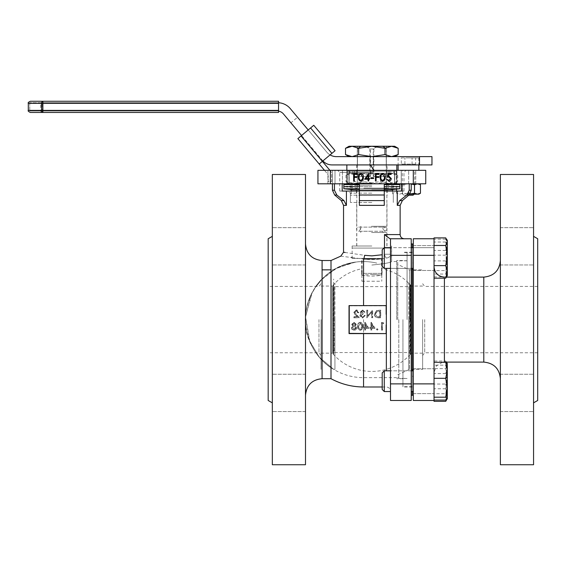<?xml version="1.0" encoding="UTF-8"?>
<svg xmlns="http://www.w3.org/2000/svg" width="566" height="566" viewBox="0 0 566 566"><rect width="100%" height="100%" fill="white"/><g stroke="black" fill="none" stroke-linecap="round" stroke-linejoin="round"><path stroke-width="0.42" stroke-dasharray="2.83 2.12" d="M361.886 268.737L361.886 275.062L371.841 274.51L361.886 275.062L361.886 268.737A51.831 51.831 0 0 0 333.685 284.528L333.685 319.606L333.685 284.528L333.268 285.094L333.268 319.606L333.133 285.604L333.133 319.606L333.133 285.604L334.173 286.644L334.173 319.606L334.173 286.644L409.508 286.644L409.508 319.606L409.515 269.848L409.515 369.365L409.508 286.644L410.548 285.604L410.548 319.606L410.548 285.604L410.407 319.606L410.407 285.094L409.996 284.528L409.996 319.606L409.996 284.528A51.831 51.831 0 0 0 381.788 268.737L381.788 275.062L381.788 268.737M409.996 319.606L409.996 354.684A51.831 51.831 0 0 1 333.685 354.684L333.685 319.606L333.685 354.684L333.268 354.118L333.268 319.606L333.133 353.608L333.133 319.606L333.133 353.608L334.173 352.568L334.173 319.606L334.173 352.568L409.508 352.568L409.508 319.606L409.508 352.568L410.548 353.608L410.548 319.606L410.548 353.608L410.407 319.606L410.407 354.118L409.996 354.684L409.996 319.606M371.841 274.51L381.788 275.062L371.841 274.51M361.886 275.062L361.886 281.252L361.886 275.062M381.788 275.062L381.788 281.252L381.788 275.062M425.745 183.809L371.841 183.809L384.279 183.809L384.279 205.366L359.403 205.366L359.403 183.809L359.403 191.067L371.841 191.067L342.211 191.067L342.211 183.809L359.403 183.809L332.447 183.809L332.447 170.331L317.936 170.331L332.447 170.331L332.447 183.809L342.211 183.809M342.211 191.067L339.706 191.067L342.211 191.067M371.841 172.404L339.706 172.404L371.841 172.404M371.841 170.331L337.633 170.331L371.841 170.331M425.745 170.331L317.936 170.331L317.936 183.809L332.447 183.809L317.936 183.809L317.936 170.331M334.994 170.331L347.276 170.331L327.933 170.331L347.276 170.331L334.994 170.331L334.994 183.809L347.276 183.809L342.444 183.809L342.444 170.331L342.444 183.809L327.933 183.809L347.276 183.809L334.994 183.809L334.994 170.331M401.237 170.331L415.748 170.331L396.405 170.331L401.237 170.331L401.237 183.809L396.405 183.809L408.687 183.809L408.687 170.331L408.687 183.809L415.748 183.809L396.405 183.809L415.748 183.809L401.237 183.809L401.237 170.331M388.014 173.67L390.986 173.67L390.986 174.413L388.524 174.413L388.127 176.323L388.983 176.182L391.269 178.559C391.156 180.144 390.314 180.993 388.736 181.113L386.521 179.068L388.778 180.37L390.618 178.531L388.863 176.925L387.264 177.299L388.014 173.67M382.658 181.113C380.833 180.632 380.027 179.358 380.232 177.299C380.019 175.241 380.826 173.967 382.658 173.486C384.512 173.96 385.347 175.234 385.163 177.299C385.347 179.365 384.512 180.639 382.658 181.113M360.853 181.113C359.028 180.632 358.214 179.358 358.427 177.299C358.214 175.241 359.021 173.967 360.853 173.486C362.707 173.96 363.542 175.234 363.358 177.299C363.542 179.365 362.707 180.639 360.853 181.113M353.63 180.929L353.63 173.67L357.16 173.67L357.16 174.413L354.281 174.413L354.281 176.649L357.16 176.649L357.16 177.391L354.281 177.391L354.281 180.929L353.63 180.929M364.624 179.252L368.714 173.486L368.714 178.509L369.556 178.509L369.556 179.252L368.714 179.252L368.714 180.929L368.063 180.929L368.063 179.252L364.624 179.252M370.822 178.509L370.822 177.766L373.61 177.766L373.61 178.509L370.822 178.509M375.435 180.929L375.435 173.67L378.972 173.67L378.972 174.413L376.086 174.413L376.086 176.649L378.972 176.649L378.972 177.391L376.086 177.391L376.086 180.929L375.435 180.929M384.279 205.366L384.279 183.809L401.471 183.809L349.031 183.809L349.031 170.331L349.031 183.809L317.936 183.809M394.643 183.809L394.643 170.331L394.643 183.809M334.662 195.001L336.805 195.001L334.464 190.24L334.464 183.809M337.994 195.942L343.972 200.605L346.42 205.366L346.42 191.067M382.206 254.764L371.841 255.86L364.603 255.323L345.069 252.464M400.141 205.366L397.261 205.366L397.261 191.067L348.309 191.067L395.372 191.067L371.841 191.067L384.279 191.067L384.279 195.001L359.403 195.001L359.403 191.067L359.403 205.366M384.279 204.687L384.279 200.605L359.403 200.605M397.261 205.366L399.702 200.605L407.845 194.039M408.588 192.893L409.218 190.24L409.218 183.809L411.234 183.809L401.471 183.809L409.218 183.809M352.038 257.58L363.549 259.051C371.43 259.95 379.036 259.61 386.352 258.018A4.146 3.792 0 0 0 390.498 254.233L390.498 391.134L390.498 254.233A4.146 3.792 0 0 1 386.352 258.018A4.146 1.818 -102.5 0 1 384.498 254.233A4.146 1.818 -102.5 0 0 386.352 258.018L382.206 258.768M363.549 305.612L386.352 305.612L349.031 305.612L363.549 305.612L363.549 259.051A4.146 1.054 -82.6 0 0 364.603 255.323M386.352 268.397L386.352 333.6L386.352 324.891L386.352 333.6L349.031 333.6L349.031 305.612L349.031 333.6L386.352 333.6L386.352 370.815M340.782 256.15L351.394 257.495M331.004 260.516L331.004 378.696M305.499 174.477L305.499 464.736M305.499 246.309L305.499 227.645L305.499 246.309M305.499 392.91L305.499 374.246L305.499 392.91M272.324 246.309L272.324 227.645L272.324 246.309M272.324 392.91L272.324 374.246L272.324 392.91M272.324 174.477L272.324 464.736M272.324 319.606L272.324 236.355L272.324 319.606M268.178 238.753L268.178 400.466M318.969 319.606L318.969 352.781L318.969 319.606M321.042 319.606L321.042 369.365L321.042 319.606M390.498 381.18L390.498 370.815L390.498 381.18M390.498 258.032L390.498 268.397L390.498 258.032M400.141 234.6L384.498 234.6L384.498 254.233L390.498 254.233L390.498 238.753L390.498 254.233L384.498 254.233L384.498 247.667M390.498 400.466L390.498 238.753L386.352 236.574L384.498 234.6M411.234 381.18L411.234 391.545L411.234 381.18M411.234 258.032L411.234 268.397L411.234 258.032M411.234 400.466L411.234 238.753L390.498 238.753M411.234 319.606L411.234 243.932L411.234 319.606M412.267 268.397L412.267 247.667L412.267 269.473L413.307 269.473L413.307 270.47L413.307 258.032L413.307 262.921L412.267 262.921L413.307 262.921L413.307 258.032L413.307 369.74L413.307 269.473M413.307 369.74L413.307 368.742L413.307 369.74L412.267 369.74L412.267 243.932L412.267 395.28L412.267 376.291L413.307 376.291L413.307 395.28L413.307 376.291L412.267 376.291L412.267 369.74L412.267 391.545L412.267 370.815M402.935 319.606L402.935 386.988L402.935 319.606M349.031 333.6L386.352 333.6L349.031 333.6L349.031 305.612L386.352 305.612L386.352 324.891M359.403 190.24L384.279 190.24L384.279 191.067M401.471 183.809L401.471 191.067L397.261 191.067M333.643 319.606L333.643 279.073M396.716 319.606L396.716 260.516L396.716 319.606M371.841 246.005L352.038 246.005L371.841 246.005M371.841 265.037C383.875 263.848 390.476 262.688 391.637 261.556C390.462 262.688 383.861 263.848 371.841 265.037C383.875 263.848 390.476 262.688 391.637 261.556C390.462 262.688 383.861 263.848 371.841 265.037M371.841 202.465L350.382 202.465L371.841 202.465M371.841 193.14L350.382 193.14L371.841 193.14M401.471 191.067L403.975 191.067L401.471 191.067M376.411 329.377L377.225 330.19L378.038 329.377L377.225 328.57L376.411 329.377L377.225 328.57M356.842 316.642L353.736 316.642L353.736 317.795L359.346 317.795L354.889 312.361L356.262 311.102L357.754 312.772L358.809 312.772C358.759 311.067 357.896 310.126 356.226 309.942L353.828 312.305L355.349 315.05L357.316 316.847L355.505 314.908L357.316 316.847L353.941 316.847L357.316 316.847M365.318 315.432L364.263 315.432L363.719 316.479L362.636 316.826L360.995 315.503L363.231 314.158L363.231 313.012L361.37 312.029L362.615 311.102L364.002 312.213L365.049 312.213L362.629 309.942L360.301 312.029L360.974 313.493L359.926 315.439C360.118 317.031 361.023 317.88 362.643 317.986L365.318 315.432L362.643 317.986M376.694 310.401L374.367 314.052C374.515 316.514 375.817 317.759 378.279 317.795L380.734 317.795L380.734 310.126L376.694 310.401L374.572 314.052C374.713 316.387 375.944 317.568 378.279 317.59L380.529 317.59L380.734 310.126M360.259 322.238C358.271 322.726 357.365 324.07 357.549 326.264C357.372 328.464 358.278 329.801 360.259 330.282C362.226 329.787 363.103 328.45 362.891 326.264C363.11 324.085 362.233 322.74 360.259 322.238L360.259 322.45C362.091 322.931 362.898 324.205 362.686 326.264L362.891 326.264M356.325 324.311L353.991 322.238L351.727 324.332L352.547 325.839L351.352 327.778L351.953 329.419L354.033 330.282C355.625 330.226 356.516 329.412 356.7 327.841L355.476 325.846L356.325 324.311L353.991 322.45L351.932 324.332L352.965 325.846L351.557 327.778L352.109 329.278L354.033 330.282M363.747 328.421L363.747 327.268L363.747 328.421L364.787 328.216L364.787 329.893L365.438 329.893L365.438 328.216L368.883 328.216L364.921 322.45L364.787 327.473L363.952 327.473L363.952 328.216L364.787 328.216L363.952 328.216M367.603 327.473L365.438 327.473L365.438 324.318L367.603 327.473L365.438 324.318L365.438 327.473L367.603 327.473L365.65 327.268L365.438 324.318M363.952 327.473L364.787 327.473L364.921 322.45L368.883 328.216L365.438 328.216L365.438 329.893L364.787 329.893L364.787 328.216M364.787 327.473L363.747 327.268M364.582 328.421L364.787 329.893M364.787 322.45L364.582 327.268M364.582 330.098L365.438 329.893M365.65 330.098L365.438 328.216M368.883 328.216L365.028 322.238M377.225 328.775L376.623 329.377L377.225 329.985L377.833 329.377L377.225 328.775L377.833 329.377L377.225 329.985L376.623 329.377M381.491 330.098L381.491 322.429L381.491 330.098L382.559 330.098L381.703 329.893L382.354 329.893L382.354 323.377L382.354 329.893M381.703 322.634L383.041 322.634L383.472 323.377L382.354 323.377L383.472 323.377L383.041 322.634L381.703 322.634L381.703 329.893M383.041 322.634L381.491 322.429M382.559 330.098L382.354 323.377M383.472 323.377L383.161 322.429M353.941 317.59L353.941 316.847L353.941 317.59L358.872 317.59L353.736 317.795M356.056 314.59L358.872 317.59L356.205 314.441M356.262 310.89L354.684 312.361L356.262 310.89L357.938 312.566L356.262 311.102M355.505 314.908L354.033 312.305L355.349 315.05M354.033 312.305L356.226 310.147L353.828 312.305M356.226 310.147L358.589 312.566L356.226 309.942M358.589 312.566L357.938 312.566L358.809 312.772M359.346 317.795L358.872 317.59M362.65 317.774L360.139 315.432L362.65 317.774L365.07 315.637L364.419 315.637L365.07 315.637M363.846 316.642L364.419 315.637L363.846 316.642L362.636 317.031L363.719 316.479M360.79 315.495L362.636 317.031L360.79 315.495L363.018 313.96L360.995 315.503M363.018 313.217L363.018 313.96L363.018 313.217L361.158 312.029L363.231 313.012M362.622 310.89L361.158 312.029L362.622 310.89L364.136 312.007L362.615 311.102M360.139 315.432L360.57 314.144L359.926 315.439M360.57 314.144L361.356 313.529L360.408 314.017M361.356 313.529L360.507 312.036L360.974 313.493M360.507 312.036L362.629 310.147L360.301 312.029M362.629 310.147L364.787 312.007L362.629 309.942M364.787 312.007L364.136 312.007L365.049 312.213M367.751 310.126L367.539 316.047L367.751 310.126L366.683 310.126L367.539 310.331L366.888 310.331L366.888 317.59L366.888 310.331M367.539 316.047L372.336 310.331L367.539 316.047L367.539 310.331M367.037 317.59L371.82 311.894L367.037 317.59L371.82 311.894L371.82 317.59L371.82 311.894M372.47 317.59L371.82 317.59L372.47 317.59L372.47 310.331L372.683 317.795L372.683 310.126L367.751 315.474M366.683 310.126L366.888 317.59M371.82 317.59L372.683 317.795M379.064 310.331L376.758 310.593L379.064 310.126M379.878 316.847L376.97 316.663L375.223 314.052L377.14 311.279L379.878 311.081L379.878 316.847L379.878 311.081L377.14 311.279L375.223 314.052L376.97 316.663L379.878 316.847L377.034 316.465L375.223 314.052M380.529 310.331L380.529 317.59L378.279 317.59C375.951 317.568 374.713 316.394 374.572 314.052L376.758 310.593M375.435 314.052L377.197 311.477L379.673 311.286L379.673 316.642M349.243 333.395L349.031 305.612M369.938 328.421L369.938 327.268L369.938 328.421L370.985 328.216L370.985 329.893L371.636 329.893L371.636 328.216L375.074 328.216L370.985 322.45L370.985 327.473L370.15 327.473L370.15 328.216L370.985 328.216L370.15 328.216M373.801 327.473L371.636 327.473L371.636 324.318L373.801 327.473L371.636 324.318L371.636 327.473L373.801 327.473L371.841 327.268L371.636 324.318M370.15 327.473L370.985 327.473L371.119 322.45L375.074 328.216L371.636 328.216L371.636 329.893L370.985 329.893L370.985 328.216M370.985 327.473L369.938 327.268M370.78 328.421L370.985 329.893M370.985 322.45L370.78 327.268M370.78 330.098L371.636 329.893M371.841 330.098L371.636 328.216M375.074 328.216L371.225 322.238M362.686 326.264C362.898 324.205 362.091 322.931 360.259 322.45C358.412 322.924 357.578 324.198 357.754 326.264C357.57 328.337 358.405 329.603 360.259 330.077C362.084 329.596 362.898 328.322 362.686 326.264C362.898 328.315 362.091 329.589 360.259 330.077C358.405 329.603 357.57 328.33 357.754 326.264C357.57 324.198 358.405 322.931 360.259 322.45M362.035 326.264C362.233 327.87 361.639 328.896 360.238 329.334L358.681 328.089L358.405 326.264L360.238 323.193C361.639 323.632 362.233 324.658 362.035 326.264C362.233 324.651 361.632 323.625 360.238 323.193L358.405 326.264L358.681 328.089L360.238 329.334C361.639 328.888 362.24 327.87 362.035 326.264L360.238 329.129L358.681 328.089M358.879 328.018L358.611 326.264L360.238 323.398L361.83 326.264M356.488 327.834L354.033 330.077L356.488 327.834L355.059 325.846L356.12 324.311L355.059 325.846L356.7 327.841M354.026 323.193L355.469 324.318L354.005 325.521L352.583 324.304L354.026 323.193L352.583 324.304L354.005 325.521L355.469 324.318L354.026 323.193L355.469 324.318M353.983 326.264L355.837 327.863L354.026 329.334L352.208 327.792L353.983 326.264L352.208 327.792L354.026 329.334L355.837 327.863L353.983 326.264L355.837 327.863M354.033 330.077L352.109 329.278L351.557 327.778L352.965 325.846L351.932 324.332L353.991 322.45L356.12 324.311M355.632 327.856L354.026 329.129L352.42 327.792L353.983 326.469M355.257 324.318L354.005 325.309L352.788 324.304L354.026 323.398M355.476 325.846L355.059 325.846M352.965 325.846L352.547 325.839M360.875 174.229C359.474 174.668 358.879 175.686 359.077 177.299C358.879 178.906 359.474 179.931 360.875 180.37L362.431 179.125L362.707 177.299L360.875 174.229M365.905 178.509L368.063 178.509L368.063 175.354L365.905 178.509M382.68 174.229C381.286 174.668 380.685 175.686 380.883 177.299C380.685 178.906 381.286 179.931 382.68 180.37L384.236 179.125L384.512 177.299L382.68 174.229M407.081 319.606L407.081 252.535L407.081 319.606M397.757 319.606L397.757 261.867L397.757 319.606M422.632 319.606L422.632 369.365L422.632 319.606M424.705 319.606L424.705 352.781L424.705 319.606M537.7 238.753L537.7 400.466M434.037 258.032L434.037 270.47L434.037 258.032M434.037 381.18L434.037 393.618L434.037 381.18M413.307 381.18L413.307 393.618L413.307 381.18M412.267 319.606L412.267 252.535L412.267 319.606M398.789 319.606L398.789 378.385L398.789 319.606M533.554 246.309L533.554 227.645L533.554 246.309M500.379 246.309L500.379 227.645L500.379 246.309M533.554 392.91L533.554 374.246L533.554 392.91M500.379 392.91L500.379 374.246L500.379 392.91M434.037 319.606L434.037 372.478L434.037 319.606M500.379 174.477L500.379 464.736M533.554 174.477L533.554 464.736M537.7 319.606L537.7 286.431L537.7 319.606M500.379 319.606L500.379 260.516L500.379 319.606M434.037 401.322L434.037 237.89M413.307 238.753L413.307 400.466M413.307 262.921L413.307 243.932L413.307 262.921M413.307 258.032L413.307 245.594L413.307 258.032M408.744 319.606L408.744 369.365L408.744 319.606M422.632 353.149L411.355 353.149L411.355 319.606L411.355 353.149A51.831 51.831 0 0 1 408.744 356L408.744 283.212L408.744 356M422.632 286.071L411.355 286.071L411.355 319.606L411.355 286.071A51.831 51.831 0 0 0 408.744 283.212M334.938 319.606L334.938 369.365L334.938 319.606M321.042 353.149L332.32 353.149L332.32 319.606L332.32 353.149A51.831 51.831 0 0 0 334.938 356L334.938 283.212L334.938 356M321.042 286.071L332.32 286.071L332.32 319.606L332.32 286.071A51.831 51.831 0 0 1 334.938 283.212M382.206 251.509L382.206 266.324L382.206 251.509M384.279 247.667L382.206 249.74L382.206 266.324L384.279 268.397L384.279 247.667L384.279 268.397L384.279 247.667L434.037 247.667L434.037 268.397L434.037 247.667L434.037 268.397L434.037 247.667L413.307 247.667M445.732 237.89L447.303 244.165L445.732 250.448L447.303 260.516L445.732 270.59L434.037 270.59M445.732 270.59L447.303 274.383L446.517 277.029M445.732 250.448L434.037 250.448M445.732 274.05L447.303 264.605L445.732 255.167L447.303 247.158L447.303 240.409L447.303 275.656L445.732 274.05L434.037 274.05L434.037 276.916L434.037 239.156L434.037 274.05M445.732 255.167L434.037 255.167M447.303 264.605L447.303 247.158L445.732 239.156L447.303 240.585L445.732 242.022L447.303 251.46L445.732 260.905L447.303 268.907L445.732 276.916L434.037 276.916M445.732 276.916L447.204 275.833M445.732 260.905L434.037 260.905M445.732 242.022L434.037 242.022M445.732 239.156L434.037 239.156M447.303 240.585L447.303 275.656M447.303 274.383L447.303 271.899M382.206 387.703L382.206 372.888L382.206 387.703M384.279 373.022L384.279 391.545L384.279 373.022M434.037 389.337L434.037 370.815L434.037 389.337M446.418 399.688L447.303 395.047L445.732 388.771L447.303 378.696L445.732 368.622L434.037 368.622M445.732 368.622L447.303 364.829L446.949 363.068M446.468 362.106L445.732 361.03L434.037 361.03M445.732 388.771L434.037 388.771M445.732 361.03L447.303 367.313L445.732 373.588L447.303 383.663L445.732 393.738L434.037 393.738M445.732 393.738L447.303 397.53L446.517 400.169M445.732 373.588L434.037 373.588M447.303 364.829L447.303 398.804L447.303 364.829M384.279 391.545L384.279 370.815L382.206 372.888L382.206 389.472M434.037 374.784L434.037 391.545L434.037 374.784M434.037 378.314L434.037 362.297M447.204 363.379L445.732 365.169L434.037 365.169M445.732 365.169L447.303 374.607L445.732 384.045L434.037 384.045M445.732 384.045L447.303 392.054L445.732 400.063M447.303 363.556L447.303 398.804M371.841 248.078L352.144 248.078L371.841 248.078M371.841 195.213L350.382 195.213L371.841 195.213M392.571 189.822L384.279 189.822M359.403 189.822L351.104 189.822M371.841 189.822L387.179 189.822L371.841 189.822M381.505 273.385A51.711 1.111 90 0 0 381.788 275.118A51.711 1.111 90 0 0 381.795 275.118A51.711 1.111 90 0 0 382.071 273.385L362.176 273.385A51.711 1.111 -90 0 1 361.893 275.118A51.711 1.111 -90 0 1 361.886 275.118A51.711 1.111 -90 0 1 361.603 273.385L381.505 273.385L381.505 258.443L382.071 258.443L361.603 258.443L381.505 258.443M382.071 273.385L382.071 258.443M371.416 248.078L391.538 248.078L371.416 248.078M372.265 258.443L352.144 258.443L372.265 258.443M371.515 232.527L386.868 232.527L371.515 232.527M371.515 248.078L386.868 248.078L371.515 248.078M371.6 226.308L382.934 226.308L371.6 226.308M371.6 232.527L382.934 232.527L371.6 232.527M371.515 190.027L386.868 190.027L371.515 190.027M371.515 226.308L386.868 226.308L371.515 226.308M370.433 176.55L357.471 176.55L370.433 176.55L370.433 148.978L373.864 148.978L377.43 146.488L383.861 146.488L359.813 146.488L377.43 146.488M376.97 146.488L373.242 148.978L369.817 148.978L366.244 146.488M360.966 146.488L357.394 148.978L357.394 176.55L369.817 176.55L369.817 148.978M357.394 148.978L361.193 146.488M357.471 176.55L357.471 148.978M366.711 146.488L370.433 148.978M382.715 146.488L386.281 148.978L382.482 146.488M386.281 148.978L386.281 176.55L373.864 176.55L373.864 148.978M373.242 169.552L373.242 176.55L386.21 176.55L386.21 148.978M373.242 169.51L373.242 148.978M361.603 273.385L361.603 258.443M362.176 273.385L362.176 258.443M357.394 176.55L369.817 176.55M373.242 176.55L386.21 176.55M386.281 176.55L373.864 176.55M371.841 183.143L357.005 183.143L371.841 183.143M371.841 185.216L357.118 185.216L371.841 185.216M384.279 184.587L399.829 184.587M371.841 186.674L343.852 186.674L371.841 186.674M343.852 184.587L359.403 184.587M363.74 190.197L386.67 190.197L363.74 190.197M363.804 188.124L386.557 188.124L363.804 188.124M399.829 188.754L343.852 188.754M359.403 188.754L384.279 188.754M374.579 183.582L357.33 183.582L374.579 183.582M374.579 173.217L357.33 173.217L374.579 173.217M354.599 175.248L350.29 173.217L347.701 173.981L345.982 175.248L354.599 173.217L363.216 175.248L376.149 173.217L389.075 175.248L393.391 173.217L395.974 173.981L397.7 175.248L389.083 173.217L380.465 175.248L367.532 173.217L349.031 173.217L394.643 173.217L367.532 173.217L354.599 175.248L354.599 181.545L367.532 183.582L349.031 183.582L394.643 183.582L367.532 183.582L380.465 181.545L389.083 183.582L397.7 181.545L395.974 182.811L393.391 183.582L389.075 181.545L376.149 183.582L363.216 181.545L354.599 183.582L345.982 181.545L347.701 182.811L350.29 183.582L354.599 181.545M380.465 175.248L380.465 181.545M397.7 175.248L397.7 181.545M389.075 175.248L389.075 181.545M363.216 175.248L363.216 181.545M345.982 175.248L345.982 181.545M373.235 171.137L356.601 171.137L387.08 171.137L373.235 171.137L373.235 173.217L356.601 173.217L373.235 173.217M396.872 171.137L396.872 183.582L396.872 171.137L354.811 171.137L354.811 173.217L349.109 173.217L349.194 183.582L349.194 173.217M396.78 183.582L394.707 183.582L394.799 173.217L354.811 173.217M346.901 171.137L346.809 183.582L346.901 171.137L352.873 171.137L347.036 171.137L347.121 183.582L349.194 183.582M348.882 173.217L348.974 183.582L348.882 173.217L394.573 173.217L394.573 183.582L396.646 183.582L394.481 183.582L394.481 173.217M348.974 183.582L346.901 183.582M348.882 183.582L346.809 183.582M394.707 183.582L394.799 173.217M394.799 183.582L396.872 183.582M346.809 171.137L396.78 171.137M354.811 171.137L347.121 171.137M387.08 171.137L387.059 173.217L387.08 171.137L356.601 171.137L356.622 173.217L356.601 171.137L374.161 171.137L373.694 170.331L374.183 171.137L396.823 171.137L374.183 171.137L370.596 164.918L396.823 164.918L346.859 164.918L370.567 164.918L374.161 171.137L346.859 171.137L387.08 171.137L387.08 164.918L370.567 164.918M388.87 171.137L388.87 173.217M354.5 171.137L354.5 173.217M396.554 171.137L396.554 183.582M396.646 183.582L396.646 171.137M389.182 171.137L389.182 173.217M347.036 171.137L347.121 183.582M371.091 171.137L371.091 173.217M356.665 171.137L356.665 173.217M370.44 171.137L370.44 173.217M372.584 171.137L372.584 173.217M387.017 171.137L387.017 173.217M347.036 183.582L349.109 183.582M370.596 164.918L387.08 164.918M290.896 122.815L301.558 135.522L308.194 129.947L297.539 117.247L326.858 152.183A12.438 12.438 0 0 0 336.381 156.626L419.498 156.626L419.498 164.918L332.03 164.918A12.438 12.438 0 0 1 322.5 160.475L290.896 122.815L297.539 117.247M370.122 156.626L370.122 164.918L386.352 164.918L357.33 164.918L370.122 164.918L370.122 156.626L373.553 156.626L357.429 156.626L370.122 156.626M431.964 156.626L419.498 156.626M357.429 156.626L357.429 164.918L357.429 156.626M386.253 156.626L373.553 156.626L386.352 156.626L386.253 164.918L386.253 156.626M431.964 164.918L419.498 164.918M322.889 160.921A12.438 12.438 0 0 1 322.5 160.475L283.474 113.971A8.292 8.292 0 0 0 277.114 111.007L29.75 111.007L41.792 111.007L41.792 102.715L29.75 102.715L277.588 102.715A16.584 16.584 0 0 1 278.543 102.743L277.588 102.715A16.584 16.584 0 0 1 290.316 108.644L326.858 152.183A12.438 12.438 0 0 0 330.063 154.9M278.543 111.134A8.292 8.292 0 0 0 277.114 111.007L29.75 111.007L278.543 111.007L41.792 111.007L41.792 102.715L29.75 102.715L42.662 102.715L42.662 111.007L42.662 102.715L278.543 102.715L278.543 111.007L278.543 102.715M373.553 156.626L373.553 164.918L373.553 156.626M329.9 170.331L330.714 171.3A4.146 4.146 0 0 1 331.683 173.967L331.683 181.559L328.209 181.559L328.209 176.267A4.146 4.146 0 0 0 327.233 173.606L319.196 164.02L335.079 150.697M319.196 164.02L322.372 161.36L301.048 135.946L297.872 138.613L319.196 164.02L322.372 161.36L301.048 135.946L310.578 127.951L331.902 153.365L310.578 127.951L331.902 153.365L322.372 161.36L331.902 153.365M301.048 135.946L310.578 127.951L301.048 135.946L330.714 171.3A4.146 4.146 0 0 1 331.683 173.967L331.683 181.559L328.209 181.559L328.209 176.267A4.146 4.146 0 0 0 327.233 173.606L324.488 170.331M313.755 125.284L310.578 127.951M398.174 154.589L391.587 156.626L394.643 156.626L391.587 156.626L385.007 154.589L371.841 156.626L349.031 156.626L391.587 156.626L371.841 156.626L386.352 156.626L371.841 156.626L358.674 154.589L352.087 156.626L345.508 154.589M349.031 146.261L394.643 146.261M345.508 148.299L352.087 146.261L358.674 148.299L371.841 146.261L386.352 146.261L371.841 146.261L385.007 148.299L385.007 154.589M385.007 148.299L391.587 146.261L398.174 148.299M358.674 148.299L358.674 154.589M30.373 112.464L278.543 112.464L278.543 110.391L42.011 110.391L42.011 103.337L278.543 103.337L278.543 110.391M278.543 103.337L278.543 101.264L42.875 101.264M28.3 103.337L40.681 103.337A2.073 1.33 90 0 1 42.011 101.264L30.373 101.264M409.834 194.173L418.854 194.173M399.511 183.809L398.124 183.809L402.504 184.735L408.489 183.809L399.511 183.809L417.467 183.809L408.489 183.809L414.708 183.809L408.489 183.809L414.475 184.735L414.475 193.247L408.489 194.173L414.708 194.173L408.489 194.173L402.504 193.247L399.511 194.173L396.518 193.247L399.511 194.173L402.504 193.247L409.876 194.124M417.467 183.809L418.854 183.809L414.475 184.735M420.46 193.247L417.467 194.173L414.475 193.247M411.234 184.014L408.489 183.809L402.504 184.735L402.504 193.247L402.504 184.735L401.471 184.219M397.261 184.304L396.518 184.735L397.339 184.311L396.518 184.735L396.518 189.115M396.518 191.067L396.518 193.247L398.124 194.173M408.765 195.213L413.053 195.213M408.489 193.551L414.708 193.551L408.489 193.551M408.489 170.331L418.854 170.331L408.489 170.331M408.489 157.893L418.854 157.893L408.489 157.893M415.67 164.112L401.308 164.112L412.083 164.112L412.083 157.893L404.902 157.893L412.083 157.893L412.083 164.112L415.67 164.112L415.67 157.893M401.308 157.893L404.902 157.893L401.308 157.893L401.308 164.112M404.902 164.112L404.902 157.893L404.902 164.112M408.489 195.213L403.926 195.213L408.489 195.213M334.464 190.24L332.447 190.24M343.972 200.605L341.326 200.605M346.42 205.366L343.541 205.366M402.355 200.605L399.702 200.605M409.013 195.001L406.869 195.001M411.234 190.24L409.218 190.24M330.374 183.809L330.374 170.331M413.307 183.809L413.307 170.331M322.082 260.516L322.082 378.696M363.549 333.6L363.549 386.988M390.498 255.337L411.234 255.337M390.498 383.875L411.234 383.875M363.549 319.606L363.549 377.656L363.549 319.606M365.65 328.421L369.273 328.421M382.559 323.589L383.826 323.589M371.614 312.46L371.614 317.795M366.683 317.795L367.136 317.795M371.841 328.421L375.47 328.421M349.243 305.817L386.146 305.817M386.146 324.891L386.146 333.395M365.65 324.99L367.207 327.268M371.841 324.99L373.404 327.268M444.402 278.182L444.402 362.106M483.796 277.107L483.796 362.106M413.307 383.875L434.037 383.875M413.307 255.337L434.037 255.337M393.851 173.217L393.851 171.137M393.978 173.217L393.978 171.137M349.83 173.217L349.83 171.137M349.696 173.217L349.696 171.137M42.011 101.264L42.011 103.337L40.681 103.337L40.681 110.391L28.3 110.391M42.011 112.464A2.073 1.33 90 0 1 40.681 110.391L42.011 110.391L42.011 112.464M361.886 281.252L381.788 281.252M339.706 191.067L339.706 172.404L337.633 170.331M347.276 183.809L347.276 170.331L347.276 183.809M415.748 183.809L415.748 170.331L415.748 183.809M327.933 183.809L327.933 170.331L327.933 183.809M396.405 183.809L396.405 170.331L396.405 183.809M382.206 386.988L386.352 386.988C388.87 387.236 390.25 388.616 390.498 391.134M305.499 264.966L272.324 264.966L305.499 264.966M305.499 411.567L272.324 411.567L305.499 411.567M321.042 355.476L318.969 352.781L268.178 352.781M411.234 391.545L413.307 391.545M411.234 268.397L390.498 268.397M305.499 227.645L272.324 227.645L305.499 227.645M305.499 374.246L272.324 374.246L305.499 374.246M412.267 386.988L402.935 386.988M411.234 247.667L390.498 247.667M411.234 370.815L390.498 370.815M321.042 283.736L318.969 286.431L268.178 286.431M396.716 377.656L363.549 377.656C352.83 377.607 342.862 374.841 333.643 369.365L334.938 369.365M322.082 269.848L334.938 269.848M374.558 262.61C364.66 260.742 354.924 261.365 345.352 264.478C327.042 271.029 314.689 283.474 308.286 301.834C299.81 326.674 310.918 356.247 333.643 369.365C312.856 357.266 301.508 331.386 306.687 307.897C311.498 282.328 335.334 262.143 361.341 261.598M344.722 264.69C355.441 261.089 366.294 260.593 377.296 263.204L377.734 263.317M355.137 262.164L336.565 268.206L321.042 280.064L335.596 268.73L352.972 262.525M315.906 286.431L312.177 292.558L305.555 316.896L309.885 341.744L319.542 357.464L333.643 369.365L319.033 356.87L309.305 340.286L305.548 317.215L311.194 294.525L315.906 286.431M338.086 267.435C346.604 263.317 355.59 261.365 365.049 261.577L365.827 261.598M344.8 264.669L354.281 262.299M352.307 262.652C333.332 266.883 319.528 277.715 310.904 295.134C298.197 320.986 308.647 355.08 333.643 369.365C308.725 355.115 298.247 321.177 310.805 295.353C319.358 277.892 333.112 267.01 352.073 262.702M347.156 263.919L348.295 263.593M348.96 263.416L351.026 262.921M333.643 369.365C324.035 363.513 316.684 355.568 311.604 345.522C294.044 314.066 315.085 268.517 352.901 262.539L352.052 262.702M343.838 265.001L356.212 262.023M364.999 261.577L365.714 261.598M366.506 261.634C359.07 261.266 351.826 262.277 344.772 264.676C326.773 271.305 314.618 283.679 308.3 301.791C299.888 326.419 310.699 355.738 333.07 369.018M335.539 268.758C347.503 262.32 360.188 260.211 373.588 262.433L374.091 262.518M396.716 261.556L391.637 261.556L391.637 246.005M402.935 378.696L396.716 378.696M402.935 260.516L396.716 260.516M412.267 252.224L402.935 252.224M356.707 246.005L356.707 202.465M350.382 195.213L350.382 202.465L350.382 193.14L348.309 191.067M393.299 195.213L393.299 202.465L393.299 193.14L395.372 191.067M386.974 246.005L386.974 202.465M403.975 191.067L403.975 172.404L406.048 170.331M407.081 378.484L402.935 378.484M412.267 252.535L402.935 252.535M412.267 386.677L402.935 386.677M407.081 260.728L402.935 260.728M397.757 374.749L409.515 369.365L422.632 369.365L408.744 369.365M537.7 352.781L424.705 352.781L422.632 355.476M413.307 270.47L434.037 270.47L413.307 270.47M413.307 393.618L434.037 393.618L413.307 393.618M407.081 260.827L398.789 260.827L397.757 261.867M500.379 264.966L533.554 264.966L500.379 264.966M500.379 411.567L533.554 411.567L500.379 411.567M442.428 362.297L436.407 365.877L434.037 372.478M446.468 277.107L444.402 277.107M500.379 227.645L533.554 227.645L500.379 227.645M500.379 374.246L533.554 374.246L500.379 374.246M397.757 377.345L398.789 378.385L407.081 378.385M413.307 245.594L434.037 245.594L413.307 245.594M413.307 368.742L434.037 368.742L413.307 368.742M537.7 286.431L424.705 286.431L422.632 283.736M408.744 269.848L422.632 269.848L409.515 269.848L397.757 264.464M413.307 268.397L384.279 268.397M384.279 370.815L413.307 370.815M356.806 246.005L356.806 232.527M391.538 246.005L391.538 258.443M352.144 246.005L352.144 258.443M386.868 246.005L386.868 232.527M356.806 195.213L356.806 202.465M386.868 195.213L386.868 202.465M356.495 189.822L356.495 195.213M392.571 191.067L392.571 195.213M351.104 191.067L351.104 195.213M387.179 189.822L387.179 195.213M361.886 275.118A52.659 52.659 0 0 0 381.795 275.118M360.747 226.308L360.747 232.527M356.806 190.027L356.806 226.308M359.813 146.488L357.33 148.978L357.33 190.027M383.861 146.488L386.352 148.978L386.352 190.027M386.868 190.027L386.868 226.308M382.934 226.308L382.934 232.527M353.58 189.822L357.005 190.197L357.118 188.124L343.852 186.674L357.118 185.216L357.005 183.143L350.955 183.809M390.094 189.822L386.67 190.197L386.557 188.124L399.829 186.674L386.557 185.216L386.67 183.143L392.726 183.809M357.33 173.217L357.33 183.582M386.352 173.217L386.352 183.582M349.031 173.217L347.701 173.981M394.643 173.217L395.974 173.981M349.031 183.582L347.701 182.811M394.643 183.582L395.974 182.811M390.802 173.217L390.802 171.137M352.873 173.217L352.873 171.137M396.823 170.331L396.823 171.137M356.601 164.918L356.601 171.137M346.859 170.331L346.859 171.137M386.352 146.261L386.352 164.918M357.33 146.261L357.33 164.918M29.75 102.715L29.75 111.007L29.75 102.715M371.374 231.268L358.568 231.268L356.495 229.195C356.247 228.395 356.941 227.702 358.568 227.122L385.106 227.122C386.741 227.702 387.427 228.395 387.179 229.195L385.106 231.268L358.568 231.268L360.641 229.195L358.568 227.122L385.106 227.122L383.033 229.195L385.106 231.268L371.374 231.268M402.27 183.809L402.27 194.173M414.708 183.809L414.708 194.173M414.086 194.173L414.708 193.551L414.708 170.331M418.854 157.893L418.854 164.918M398.124 157.893L398.124 164.918M403.926 195.213L402.27 193.551L402.27 170.331"/><path stroke-width="0.85" d="M342.211 183.809L342.211 191.067L359.403 191.067L359.403 183.809L359.403 205.366L359.403 195.001L384.279 195.001L384.279 183.809L384.279 190.24L359.403 190.24M425.745 183.809L317.936 183.809L317.936 170.331L425.745 170.331L425.745 183.809L425.745 170.331M382.206 386.988L363.549 386.988C352.002 386.939 341.156 384.18 331.004 378.696L331.004 260.516L340.782 256.15L343.541 252.245L343.541 205.366L346.42 205.366L343.972 200.605L336.805 195.001L334.464 190.24L334.464 183.809M334.464 190.24L332.447 190.24L334.662 195.001L336.805 195.001L337.994 195.942M409.218 183.809L409.218 190.24L406.869 195.001L399.702 200.605L397.261 205.366L397.261 191.067L401.471 191.067L401.471 183.809M384.279 191.067L397.261 191.067M359.403 205.366L384.279 205.366L384.279 204.687M359.403 200.605L384.279 200.605L384.279 195.001L384.279 205.366M382.206 258.768L363.549 259.051A4.146 1.054 97.4 0 0 364.603 255.323C337.159 251.304 337.159 251.304 364.603 255.323L371.841 255.86L382.206 254.764M407.845 194.039L408.588 192.893M345.069 252.464L343.866 252.287M346.42 205.366L346.42 191.067M317.936 183.809L317.936 170.331M386.352 370.815L386.352 268.397M363.549 259.051C333.883 255.266 333.883 255.266 363.549 259.051L363.549 305.612M351.394 257.495L352.038 257.58M305.499 319.606L305.499 174.477L272.324 174.477L272.324 464.736L305.499 464.736L305.499 319.606M272.324 402.858L268.178 400.466L268.178 238.753L272.324 236.355M384.498 247.667L384.498 234.6L389.932 238.753L404.287 238.753L390.498 238.753L390.498 400.466L411.234 400.466L390.498 400.466M390.498 238.753L411.234 238.753L411.234 400.466M412.267 370.815L412.267 268.397M413.307 243.932L412.267 243.932L412.267 247.667L412.267 243.932L411.234 243.932M413.307 395.28L412.267 395.28L412.267 391.545L412.267 395.28L411.234 395.28M349.243 305.817L349.243 333.395L386.352 333.6L349.031 333.6L349.031 305.612L386.352 305.612L349.031 305.612M353.63 180.929L353.63 173.67L357.16 173.67L357.16 174.413L354.281 174.413L354.281 176.649L357.16 176.649L357.16 177.391L354.281 177.391L354.281 180.929L353.63 180.929M360.853 181.113C359.028 180.632 358.214 179.358 358.427 177.299C358.214 175.241 359.021 173.967 360.853 173.486C362.707 173.96 363.542 175.234 363.358 177.299C363.542 179.365 362.707 180.639 360.853 181.113M359.077 177.299C358.879 178.906 359.474 179.931 360.875 180.37L362.431 179.125L362.707 177.299L360.875 174.229C359.474 174.668 358.879 175.686 359.077 177.299M364.624 179.252L368.714 173.486L368.714 178.509L369.556 178.509L369.556 179.252L368.714 179.252L368.714 180.929L368.063 180.929L368.063 179.252L364.624 179.252M365.905 178.509L368.063 178.509L368.063 175.354L365.905 178.509M370.822 178.509L370.822 177.766L373.61 177.766L373.61 178.509L370.822 178.509M375.435 180.929L375.435 173.67L378.972 173.67L378.972 174.413L376.086 174.413L376.086 176.649L378.972 176.649L378.972 177.391L376.086 177.391L376.086 180.929L375.435 180.929M382.658 181.113C380.833 180.632 380.027 179.358 380.232 177.299C380.019 175.241 380.826 173.967 382.658 173.486C384.512 173.96 385.347 175.234 385.163 177.299C385.347 179.365 384.512 180.639 382.658 181.113M380.883 177.299C380.685 178.906 381.286 179.931 382.68 180.37L384.236 179.125L384.512 177.299L382.68 174.229C381.286 174.668 380.685 175.686 380.883 177.299M388.014 173.67L390.986 173.67L390.986 174.413L388.524 174.413L388.127 176.323L388.983 176.182L391.269 178.559C391.156 180.144 390.314 180.993 388.736 181.113L386.521 179.068L388.778 180.37L390.618 178.531L388.863 176.925L387.264 177.299L388.014 173.67M386.352 324.891L386.352 314.328M413.307 269.473L412.267 269.473L412.267 369.74L413.307 369.74M533.554 319.606L533.554 174.477L500.379 174.477L500.379 464.736L533.554 464.736L533.554 319.606M533.554 402.858L537.7 400.466L537.7 238.753L533.554 236.355M413.307 400.466L434.037 400.466L413.307 400.466L413.307 238.753L434.037 238.753L434.037 401.322L445.732 401.322L446.418 399.688M413.307 238.753L434.037 238.753L434.037 237.89L445.732 237.89L447.303 241.682L447.303 240.409L446.517 239.043M384.279 268.397L382.206 266.324L382.206 249.74L384.279 247.667L384.279 268.397L390.498 268.397M445.732 278.182L447.303 271.899L447.303 275.656L445.732 278.182L434.037 278.182M445.732 245.474L447.303 241.682L447.303 271.899L445.732 265.624L447.303 255.549L445.732 245.474L434.037 245.474M445.732 265.624L434.037 265.624M447.303 275.479L447.303 274.383M447.303 271.899L447.303 264.605M446.949 363.068L446.468 362.106M434.037 400.063L445.732 400.063L447.303 398.627L445.732 401.322M384.279 370.815L382.206 372.888L382.206 389.472L384.279 391.545L390.498 391.545L384.279 391.545L384.279 370.815L390.498 370.815M434.037 362.297L434.037 378.314L445.732 378.314L447.303 370.305L445.732 362.297L434.037 362.297M445.732 362.297L447.303 363.733M447.303 398.804L445.732 397.19L434.037 397.19M445.732 397.19L447.303 387.752L445.732 378.314M447.303 398.627L447.303 363.556L446.517 362.183M384.279 189.822L392.571 189.822L392.571 191.067M351.104 191.067L351.104 189.822L359.403 189.822M392.726 183.809L399.829 184.587L384.279 184.587M384.279 188.754L399.829 188.754L399.829 186.674L384.279 186.674L399.829 186.674L399.829 184.587M359.403 186.674L343.852 186.674L359.403 186.674M359.403 184.587L343.852 184.587L343.852 188.754L359.403 188.754M370.596 164.918L373.716 170.331L370.567 164.918M330.063 154.9A12.438 12.438 0 0 0 336.381 156.626L431.964 156.626L431.964 164.918L332.03 164.918A12.438 12.438 0 0 1 322.889 160.921M301.558 135.522L283.474 113.971A8.292 8.292 0 0 0 278.543 111.134M278.543 102.743A16.584 16.584 0 0 1 290.316 108.644L308.194 129.947M419.498 164.918L419.498 156.626M335.079 150.697L331.902 153.365L310.578 127.951L313.755 125.284L335.079 150.697L313.755 125.284M329.9 170.331L322.372 161.36L319.196 164.02L297.872 138.613L301.048 135.946L322.372 161.36L331.902 153.365M301.048 135.946L310.578 127.951M324.488 170.331L319.196 164.02M398.174 148.299L394.643 146.261L391.587 146.261L385.007 148.299L371.841 146.261L349.031 146.261L345.508 148.299L345.508 154.589L352.087 156.626L358.674 154.589L371.841 156.626L385.007 154.589L391.587 156.626L398.174 154.589L398.174 148.299L391.587 146.261L371.841 146.261L358.674 148.299L358.674 154.589M385.007 148.299L385.007 154.589M358.674 148.299L352.087 146.261L345.508 148.299M28.3 103.337C27.769 102.835 28.463 102.142 30.373 101.264L278.543 101.264L278.543 112.464L30.373 112.464C28.463 111.587 27.769 110.894 28.3 110.391L41.594 110.391L41.594 103.337L28.3 103.337L28.3 110.391M278.543 103.337L42.875 103.337L42.875 101.264L42.011 101.264M417.467 183.809L420.46 184.735L417.467 183.809L414.475 184.735L414.475 193.247L417.467 194.173L420.46 193.247L418.854 194.173L409.834 194.173M418.854 183.809L420.46 184.735L420.46 193.247M396.518 189.115L396.518 191.067M397.339 184.311L399.511 183.809L397.339 184.311M401.471 184.219L399.511 183.809M409.876 194.124L414.475 193.247M414.475 184.735L411.234 184.014M414.086 194.173L413.053 195.213L408.765 195.213M330.374 183.809L330.374 170.331M413.307 183.809L413.307 170.331M343.541 205.366L341.326 200.605L343.972 200.605M397.261 205.366L400.141 205.366L400.141 234.6C400.388 237.119 401.768 238.505 404.287 238.753M384.498 234.6L400.141 234.6M399.702 200.605L402.355 200.605L400.141 205.366M406.869 195.001L409.013 195.001L411.234 190.24L411.234 183.809M409.218 190.24L411.234 190.24M331.004 378.696L322.082 378.696L322.082 260.516C312.007 259.539 306.482 254.007 305.499 243.932M363.549 386.988L363.549 333.6M390.498 255.337L411.234 255.337M390.498 383.875L411.234 383.875M386.146 333.395L386.146 324.891M386.146 314.328L386.146 305.817M446.468 277.107L483.796 277.107L483.796 362.106L444.402 362.106L444.402 278.182M413.307 383.875L434.037 383.875M413.307 255.337L434.037 255.337M42.875 101.264A2.073 1.281 -90 0 0 41.594 103.337L42.875 103.337L42.875 110.391L278.543 110.391M42.875 110.391L41.594 110.391A2.073 1.281 -90 0 0 42.875 112.464L42.875 110.391M332.447 190.24L332.447 183.809M341.326 200.605L334.662 195.001M402.355 200.605L409.013 195.001M331.004 260.516L322.082 260.516M322.082 378.696C312.007 379.68 306.482 385.205 305.499 395.28M331.004 269.848L322.082 269.848M321.042 280.064L315.906 286.431L321.042 280.064M444.402 362.106L442.428 362.297M483.796 362.106C493.87 363.089 499.396 368.622 500.379 378.696M483.796 277.107C493.87 276.123 499.396 270.59 500.379 260.516M444.402 277.107C438.105 276.491 434.653 273.038 434.037 266.742M411.234 268.397L413.307 268.397M384.279 247.667L390.498 247.667M411.234 247.667L413.307 247.667M411.234 370.815L413.307 370.815M411.234 391.545L413.307 391.545M382.206 389.472L384.279 391.545M350.955 183.809L343.852 184.587M353.58 189.822L343.852 188.754M390.094 189.822L399.829 188.754M396.823 164.918L396.823 170.331M346.859 164.918L346.859 170.331M349.031 156.626L345.508 154.589M394.643 156.626L398.174 154.589M398.124 183.809L397.261 184.304M418.854 164.918L418.854 170.331M398.124 164.918L398.124 170.331"/></g></svg>
